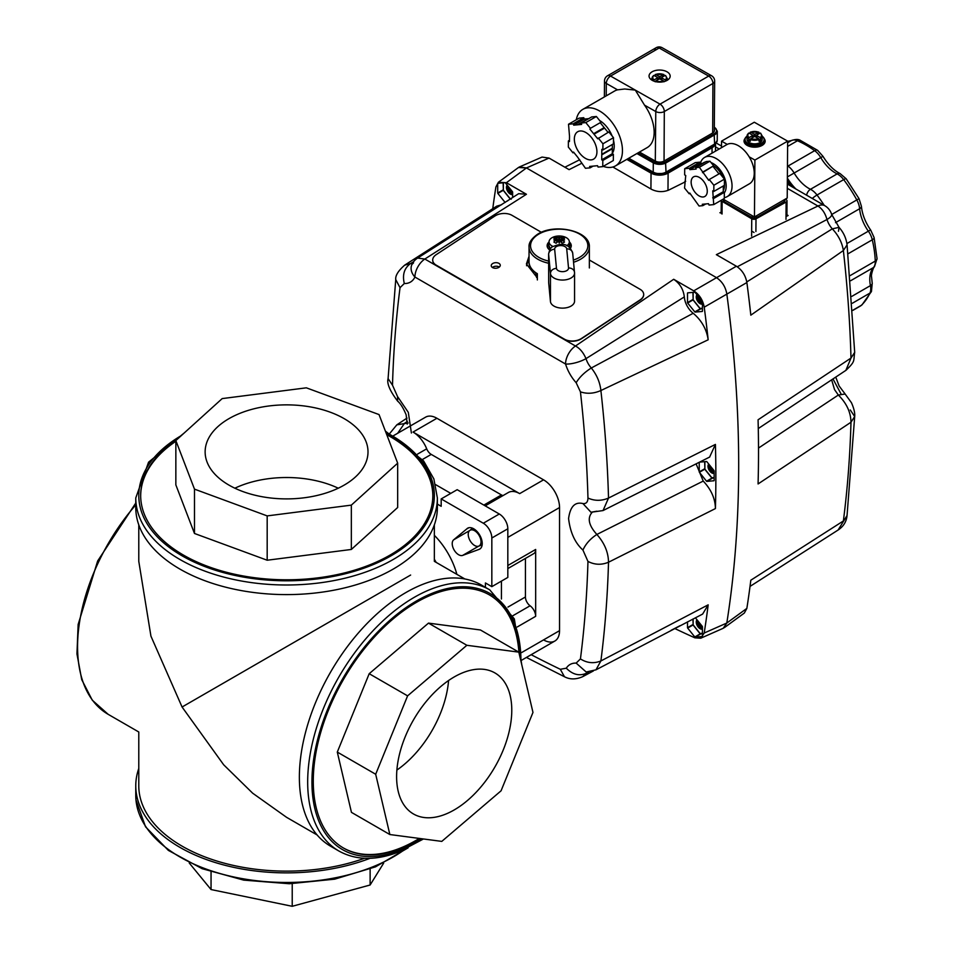 <?xml version="1.0" encoding="UTF-8"?>
<svg xmlns="http://www.w3.org/2000/svg" width="954" height="954" viewBox="0 0 954 954"><rect width="100%" height="100%" fill="white"/><g stroke="black" fill="none" stroke-linecap="round" stroke-linejoin="round"><path stroke-width="1.43" d="M138.783 524.867L138.783 561.346L150.935 636.151L182.071 707.009C125.689 739.553 125.689 739.553 182.071 707.009L410.625 575.047M317.098 834.953L286.57 817.316L252.643 793.179L223.653 764.762L182.071 707.009M135.766 504.904A147.787 85.323 -60 0 0 77.572 646.669A147.787 85.323 -60 0 0 108.172 714.331L138.783 731.992L138.783 785.81A147.787 85.323 0 0 0 182.071 846.138A147.787 85.323 0 0 0 364.559 858.278M456.883 574.356A54.283 31.339 -120 0 0 434.356 535.337M366.765 460.055A81.436 47.02 180 0 1 279.462 498.715A81.436 47.02 180 0 1 205.134 451.886A81.436 47.02 180 0 1 206.374 443.705A81.436 47.02 180 0 1 293.677 405.045A81.436 47.02 180 0 1 368.005 451.886A81.436 47.02 180 0 1 366.765 460.055M234.863 488.209A81.436 47.02 180 0 1 338.265 488.209M437.373 507.54A150.804 87.064 180 0 1 435.072 522.673A150.804 87.064 180 0 1 273.404 594.27A150.804 87.064 180 0 1 135.766 507.54L135.766 497.94A150.804 87.064 180 0 0 260.347 583.669A150.804 87.064 180 0 0 435.072 513.073A150.804 87.064 180 0 0 437.373 497.94L437.373 507.54M432.842 495.818A146.093 84.346 0 0 0 386.752 434.69M175.846 441.297A146.093 84.346 0 0 0 142.897 481.52A146.093 84.346 0 0 0 140.679 495.818M386.394 433.76A146.093 84.346 180 0 1 432.842 495.448A146.093 84.346 180 0 1 430.624 510.116A146.093 84.346 180 0 1 274.013 579.472A146.093 84.346 180 0 1 140.667 495.448A146.093 84.346 180 0 1 142.897 480.78A146.093 84.346 180 0 1 175.858 440.545L175.846 484.882L194.485 533.477L267.18 560.225L351.334 549.456L397.675 507.492L397.675 463.167L379.036 414.573L306.341 387.825L222.187 398.593L175.846 440.557L194.485 489.14L194.485 533.477M138.783 768.483A150.804 87.064 0 0 0 135.766 785.81A150.804 87.064 0 0 0 294.047 872.767A150.804 87.064 0 0 0 370.069 858.302M448.583 680.512A81.436 47.02 -60 0 1 448.141 684.781A81.436 47.02 -60 0 1 396.888 770.069M511.058 721.093A81.436 47.02 -60 0 1 471.956 796.447A81.436 47.02 -60 0 1 413.476 813.977A81.436 47.02 -60 0 1 397.329 765.8A81.436 47.02 -60 0 1 436.431 690.457A81.436 47.02 -60 0 1 494.911 672.928A81.436 47.02 -60 0 1 511.058 721.093M338.908 851.028L330.597 846.222A150.804 87.064 -60 0 1 300.701 757.023A150.804 87.064 -60 0 1 373.097 617.488A150.804 87.064 -60 0 1 481.4 585.029L489.712 589.834A150.804 87.064 -60 0 0 431.113 589.143A150.804 87.064 -60 0 0 309.013 761.817A150.804 87.064 -60 0 0 338.908 851.028C355.997 860.484 376.007 860.77 398.951 851.898L423.469 838.971M518.952 652.727A146.093 84.346 120 0 0 489.307 594.843M420.356 838.566A146.093 84.346 -60 0 1 343.535 848.058A146.093 84.346 -60 0 1 314.57 761.65A146.093 84.346 -60 0 1 384.712 626.48A146.093 84.346 -60 0 1 489.629 595.022A146.093 84.346 -60 0 1 519.763 656.173M428.489 623.117L369.198 673.703L337.299 752.086L351.454 812.367L389.852 834.535L441.785 841.392L501.065 790.806L532.976 712.423L518.809 652.142L480.422 629.974L428.489 623.117L466.876 645.286L407.596 695.86L369.198 673.703M407.596 695.86L375.685 774.254L337.299 752.086M375.685 774.254L389.852 834.535M518.809 652.142L466.876 645.286M343.213 847.867A146.093 84.346 120 0 0 419.343 838.423M383.675 863.096L370.128 885.002L370.128 869.022M370.128 885.002L292.222 906.3L292.222 883.69M292.222 906.3L211.049 889.557L211.049 871.944M211.049 889.557L189.25 863M194.485 489.14L267.18 515.899L267.18 560.225M267.18 515.899L351.334 505.131L351.334 549.456M351.334 505.131L397.675 463.167M472.516 528.194L469.666 530.567A9.051 5.223 -120 0 0 470.095 540.715A9.051 5.223 -120 0 0 478.669 546.165L482.152 544.889M462.678 555.395A9.051 5.223 60 0 1 454.092 549.945A9.051 5.223 60 0 1 453.675 539.797L466.685 528.981A12.068 6.964 60 0 1 467.675 528.182A12.068 6.964 60 0 1 479.731 535.146A12.068 6.964 60 0 1 479.731 549.075A12.068 6.964 60 0 1 479.099 549.373L462.678 555.395L478.669 546.165M468.867 527.729L466.685 528.981M437.373 504.106L441.189 506.312L441.189 498.918L483.308 523.233A12.068 6.964 60 0 1 491.835 538.008L491.835 586.65L485.431 582.954L485.431 587.366M450.777 493.385L435.668 484.656M491.835 586.65L507.826 577.42L507.826 528.778A12.068 6.964 -120 0 0 499.3 514.003L457.181 489.688L441.189 498.918M501.434 599.017L501.434 581.105M573.199 123.805L573.724 125.177L584.289 119.071L583.765 117.7L579.09 118.153L568.512 124.247L573.199 123.805L583.765 117.7M588.737 118.654L577.897 124.771L581.654 124.414L581.129 123.042L591.695 116.937L596.381 116.495L585.804 122.589L590.443 128.325L601.008 122.219L596.381 116.495M581.129 123.042L585.804 122.589M590.443 128.325L601.008 122.219M608.068 132.403L604.586 128.098L594.02 134.192L597.753 138.807L608.867 131.938L613.494 137.674L602.928 143.78L602.88 149.957L613.446 143.863L613.494 137.674M598.289 138.044L602.928 143.78M602.88 149.957L601.807 149.349L601.771 154.321L612.337 148.228L612.361 144.483M612.337 148.752L601.759 154.858L601.724 159.831L602.809 160.439L613.374 154.333L612.301 153.725L612.337 148.752A22.622 13.284 -120 0 0 612.337 148.228M601.724 159.831L612.301 153.725M602.809 160.439L602.761 166.628L613.327 160.522L613.374 154.333M602.761 166.628L598.075 167.069L597.55 165.698L593.782 166.056A22.622 13.284 -120 0 1 593.376 166.091L589.62 166.461L590.144 167.832L593.102 166.115M590.144 167.832L585.458 168.286L577.647 157.172A22.622 13.284 -120 0 1 577.253 156.671L573.521 152.068L572.972 152.831L573.771 152.366M572.972 152.831L568.346 147.095L568.393 140.906L569.478 140.286M568.393 140.906L569.466 141.526L569.502 136.553A22.622 13.284 -120 0 1 569.502 136.017L568.512 124.247M588.463 118.678A22.622 13.284 -120 0 0 588.058 118.713L584.289 119.071M604.586 128.098A22.622 13.284 -120 0 0 604.192 127.597L600.46 122.994M585.732 132.451A15.836 9.301 60 0 1 596.107 146.391A15.836 9.301 60 0 1 593.555 159.151A15.836 9.301 60 0 1 585.541 158.424A15.836 9.301 60 0 1 575.167 144.483A15.836 9.301 60 0 1 577.719 131.724A15.836 9.301 60 0 1 585.732 132.451M594.02 134.192A22.622 13.284 -120 0 0 593.626 133.703L604.192 127.597M589.894 129.088L593.626 133.703M577.897 124.771A22.622 13.284 -120 0 0 577.492 124.819L588.058 118.713M573.724 125.177L577.492 124.819M717.229 140.381A9.051 5.175 -179.6 0 1 717.229 140.453A9.051 5.175 -179.6 0 1 714.629 144.042L666.011 172.114A3.017 1.777 60 0 1 665.367 173.497L713.986 145.437A3.017 1.777 60 0 0 714.629 144.042L714.164 133.846L665.546 161.918A8.3 4.746 -179.6 0 1 653.812 161.906L637.976 152.914M661.826 79.909L661.837 77.369L665.141 75.461A6.785 3.888 -179.6 0 1 665.212 79.897L665.749 81.018M660.037 78.908L660.12 76.403L659.047 76.403L659.154 78.932M655.78 80.875L659.619 78.836L663.519 80.875A6.785 3.888 -179.6 0 1 655.78 80.875L655.243 81.794M653.514 80.971L654.062 79.897A6.785 3.888 -179.6 0 1 653.991 75.461L657.354 77.369L657.354 79.969M654.062 79.897L657.366 77.99M661.849 77.99L665.212 79.897M660.096 78.872L661.623 77.99M657.58 78.049L659.035 78.872M655.124 76.105L655.684 74.484L659.047 76.403M655.136 74.794L655.684 74.484A6.785 3.888 -179.6 0 1 663.424 74.484L663.948 76.153M660.12 76.403L663.948 74.794M653.442 75.771L653.991 75.461L653.442 75.771A7.537 4.317 0.4 0 0 652.059 78.24A7.537 4.317 0.4 0 0 653.514 80.816M664.056 81.794L663.519 80.875M667.132 78.633A9.504 5.438 -179.6 0 1 668.182 79.635M650.986 79.516A9.504 5.438 -179.6 0 1 652.059 78.514M652.059 78.49A9.802 5.605 0.4 0 0 650.914 79.456M668.253 79.587A9.802 5.605 0.4 0 0 667.132 78.61M576.311 119.751A32.651 19.175 60 0 1 582.846 109.352L614.555 91.047A32.651 19.175 60 0 1 617.548 89.843L624.751 88.996L635.304 90.105L644.522 105.143A32.651 19.175 60 0 1 647.194 147.596L615.485 165.901A32.651 19.175 60 0 1 603.214 166.354M655.315 173.366A6.034 3.446 0.4 0 0 659.596 174.379A6.034 3.446 0.4 0 0 663.841 173.366M604.371 96.914L604.502 80.971A6.034 3.446 0.4 0 0 604.502 81.018A6.034 3.446 0.4 0 0 606.303 83.451A6.034 3.446 -60.4 0 1 607.567 79.242A6.034 3.446 -60.4 0 1 610.56 76.07A6.034 3.542 60 0 0 607.507 75.795L656.137 47.724A6.034 3.542 60 0 1 659.19 47.998L708.667 76.081L660.037 104.141L610.56 76.07L659.19 47.998A6.034 3.446 -60.4 0 1 662.124 47.7A6.034 3.446 -60.4 0 1 662.159 47.724A6.034 6.034 0 0 0 656.137 47.724A6.034 3.542 60 0 0 654.849 50.502M652.214 80.339A10.554 6.046 -179.6 0 1 649.054 75.998A10.554 6.046 -179.6 0 1 655.553 70.477A10.554 6.046 -179.6 0 1 667.013 71.8A10.554 6.046 -179.6 0 1 670.173 76.153A10.554 6.046 -179.6 0 1 663.674 81.674A10.554 6.046 -179.6 0 1 652.214 80.339M599.613 120.502A21.107 12.402 60 0 1 612.11 135.957M613.482 140.214A21.107 12.402 60 0 1 612.301 153.451M582.846 109.352A32.651 19.175 60 0 1 599.362 110.855A32.651 19.175 60 0 1 620.756 139.594A32.651 19.175 60 0 1 615.485 165.901M699.282 177.384A11.305 6.642 60 0 1 706.687 187.342A11.305 6.642 60 0 1 704.863 196.452A11.305 6.642 60 0 1 699.139 195.94A11.305 6.642 60 0 1 691.733 185.982A11.305 6.642 60 0 1 693.558 176.86A11.305 6.642 60 0 1 699.282 177.384M685.735 175.5L684.662 174.892L684.71 168.703L689.384 168.262L689.909 169.633L696.146 169.037L695.609 167.665L699.354 167.296L708.691 180.282L709.239 179.519L713.866 185.255L713.819 191.444L712.745 190.824L713.723 204.609L709.037 205.062L708.512 203.691L702.287 204.287L702.812 205.659L699.067 206.016L689.742 193.03L689.193 193.793L684.555 188.069L685.735 175.5M684.71 168.703L695.275 162.609L699.95 162.156L689.384 168.262M689.909 169.633L700.486 163.528L699.95 162.156M703.217 163.265L700.486 163.528M695.609 167.665L706.187 161.56L709.931 161.202L699.354 167.296M703.062 171.887L713.64 165.781L709.931 161.202M702.526 172.65L713.64 165.781A16.206 9.516 -120 0 1 722.727 177.027M719.006 173.878L713.091 166.556M709.239 179.519L719.805 173.413L724.432 179.149L713.866 185.255M713.819 191.444L724.396 185.338L724.432 179.149M712.698 197.824L723.263 191.718L723.311 185.958M713.771 198.432L724.336 192.326L723.263 191.718M713.723 204.609L724.289 198.515L724.336 192.326M702.812 205.659L705.781 203.953M689.193 193.793L689.992 193.34M684.602 181.88L685.687 181.26M711.004 162.538A18.543 10.899 60 0 1 713.067 163.516A18.543 10.899 60 0 1 724.48 177.647A18.543 10.899 60 0 1 724.336 192.863M723.275 190.502A16.206 9.516 -120 0 0 724.408 183.275M702.752 163.313A18.543 10.899 60 0 1 703.682 162.669A18.543 10.899 60 0 1 705.507 161.953M723.418 199.338L723.406 200.471A3.017 1.729 0.4 0 0 723.406 200.471A3.017 1.729 0.4 0 0 723.406 200.495A3.017 1.729 0.4 0 0 724.313 201.723L752.277 217.584A3.017 1.729 0.4 0 0 754.411 218.096A3.017 1.729 0.4 0 0 756.546 217.584L784.021 201.723A3.017 1.729 0.4 0 0 784.892 200.531A3.017 1.729 0.4 0 0 784.892 200.507L784.892 199.374M756.868 137.567L756.868 135.027L760.183 133.119A6.785 3.888 -179.6 0 1 760.243 137.543L760.779 140.333A7.537 4.317 -179.6 0 1 759.086 141.311L758.561 138.521L754.662 136.482L750.822 138.521L750.261 141.299A7.537 4.317 -179.6 0 1 749.331 140.858A7.537 4.317 -179.6 0 1 748.544 140.333L750.285 139.32M755.067 136.553L755.151 134.049L754.089 134.049L754.185 136.577M748.544 140.333L749.093 137.543A6.785 3.888 -179.6 0 1 749.033 133.119L752.396 135.027L752.384 137.614M764.381 143.458L764.392 141.216A9.802 5.605 -179.6 0 1 758.37 146.344A9.802 5.605 -179.6 0 1 747.721 145.115A9.802 5.605 -179.6 0 1 744.788 141.073A9.802 5.605 0.4 0 0 747.721 145.115A9.802 5.605 0.4 0 0 758.37 146.344A9.802 5.605 0.4 0 0 764.392 141.216L764.404 139.856A9.802 5.605 0.4 0 0 762.174 136.255M749.093 137.543L752.408 135.635M756.88 135.635L760.243 137.543M759.098 139.379L760.779 140.333M755.139 136.529L756.653 135.647M752.623 135.706L754.065 136.529M750.166 133.763L750.726 132.141L754.089 134.049M750.166 132.451L750.726 132.141A6.785 3.888 -179.6 0 1 758.454 132.141L758.979 133.81M755.151 134.049L758.99 132.451M748.485 133.429L749.033 133.119L748.485 133.429A7.537 4.317 0.4 0 0 747.089 135.897A7.537 4.317 0.4 0 0 748.556 138.473M760.791 138.473A7.537 4.317 0.4 0 0 762.174 136.005L762.151 139.594A7.537 4.317 -179.6 0 1 757.512 143.529A7.537 4.317 -179.6 0 1 749.319 142.587A7.537 4.317 -179.6 0 1 747.065 139.475L747.089 135.897L748.604 133.107M762.174 136.291A9.504 5.438 -179.6 0 1 760.887 143.649A9.504 5.438 -179.6 0 1 747.948 143.386A9.504 5.438 -179.6 0 1 747.089 136.172M747.089 136.148A9.802 5.605 0.4 0 0 744.8 139.713A9.802 5.605 0.4 0 0 747.733 143.744A9.802 5.605 0.4 0 0 758.382 144.984A9.802 5.605 0.4 0 0 764.404 139.856M787.646 141.144L754.304 122.231L721.546 141.144L727.246 144.376A22.622 13.284 60 0 1 738.253 145.652A22.622 13.284 60 0 1 749.176 156.826L754.888 160.057L787.646 141.144L787.217 198.027L754.459 216.952L754.888 160.057M721.486 147.679L721.546 141.144M764.202 138.688A10.554 6.046 -179.6 0 1 765.156 141.228A10.554 6.046 -179.6 0 1 758.657 146.737A10.554 6.046 -179.6 0 1 747.197 145.413A10.554 6.046 -179.6 0 1 744.037 141.061A10.554 6.046 -179.6 0 1 745.026 138.545M754.459 216.952L723.144 199.171M764.917 142.456A10.554 6.046 0.4 0 0 764.392 141.454M744.788 141.299A10.554 6.046 0.4 0 0 744.251 142.301M749.176 156.826A22.622 13.284 60 0 1 749.415 183.8L727.222 196.607A22.622 13.284 -120 0 0 730.871 178.374A22.622 13.284 -120 0 0 716.049 158.471A22.622 13.284 -120 0 0 704.601 157.434A22.622 13.284 -120 0 0 700.391 163.289M704.601 157.434L726.805 144.614A22.622 13.284 60 0 1 727.246 144.376M724.301 197.609A22.622 13.284 -120 0 0 727.222 196.607M692.938 292.389L693.153 299.723A11.257 6.499 -120 0 0 693.236 299.914L700.009 308.345A11.257 6.499 -120 0 0 700.081 308.392A11.257 6.499 -120 0 0 700.164 308.44L702.43 308.679M702.43 303.694A5.128 2.957 60 0 1 700.296 303.265L700.296 303.265A5.128 2.957 60 0 1 696.67 296.98A5.128 2.957 60 0 1 697.255 295.048M697.791 295.716A5.128 2.957 -120 0 0 697.744 296.372A5.128 2.957 -120 0 0 701.369 302.645L701.369 302.645A5.128 2.957 -120 0 0 702.43 303.074M696.682 296.694A5.879 3.399 -120 0 0 700.558 303.408M702.43 302.036L702.43 302.036A5.128 2.957 60 0 1 699.008 297.219A5.128 2.957 60 0 0 702.43 302.036L702.43 302.036M697.744 296.074A5.879 3.399 -120 0 0 701.619 302.788M702.43 304.064A5.426 3.136 60 0 1 700.081 303.634A5.426 3.136 60 0 1 696.647 299.198A5.426 3.136 60 0 1 697.028 294.762M693.236 299.914L693.725 300.748L693.236 299.914M704.66 461.688L704.887 469.022A11.257 6.499 -120 0 0 704.958 469.213L711.744 477.644A11.257 6.499 -120 0 0 711.815 477.692A11.257 6.499 -120 0 0 711.887 477.739L713.103 478.121M714.164 472.993A5.128 2.957 60 0 1 712.03 472.564L712.03 472.564A5.128 2.957 60 0 1 708.405 466.291A5.128 2.957 60 0 1 708.989 464.348M709.514 465.015A5.128 2.957 -120 0 0 709.466 465.671A5.128 2.957 -120 0 0 713.091 471.956L713.091 471.956A5.128 2.957 -120 0 0 714.164 472.385M708.417 465.993A5.879 3.399 -120 0 0 712.28 472.707M714.164 471.336L714.164 471.336A5.128 2.957 60 0 1 710.73 466.518A5.128 2.957 60 0 0 714.164 471.336L714.164 471.336M709.478 465.373A5.879 3.399 -120 0 0 713.353 472.087M714.164 473.363A5.426 3.136 60 0 1 711.815 472.934A5.426 3.136 60 0 1 708.381 468.497A5.426 3.136 60 0 1 708.75 464.061M704.958 469.213L705.447 470.048L704.958 469.213M692.938 619.051L693.153 624.775A11.257 6.499 -120 0 0 693.236 624.977L700.009 633.408A11.257 6.499 -120 0 0 700.081 633.456A11.257 6.499 -120 0 0 700.164 633.492L702.43 633.742M702.43 628.758A5.128 2.957 60 0 1 700.296 628.328L700.296 628.328A5.128 2.957 60 0 1 696.67 622.044A5.128 2.957 60 0 1 697.255 620.112M697.791 620.768A5.128 2.957 -120 0 0 697.744 621.424A5.128 2.957 -120 0 0 701.369 627.708L701.369 627.708A5.128 2.957 -120 0 0 702.43 628.137M696.682 621.746A5.879 3.399 -120 0 0 700.558 628.459M702.43 627.088L702.43 627.088A5.128 2.957 60 0 1 699.008 622.282A5.128 2.957 60 0 0 702.43 627.088L702.43 627.088M697.744 621.137A5.879 3.399 -120 0 0 701.619 627.851M702.43 629.127A5.426 3.136 60 0 1 700.081 628.698A5.426 3.136 60 0 1 696.647 624.25A5.426 3.136 60 0 1 697.028 619.814M693.236 624.977L693.725 625.8L693.236 624.977M503.128 182.798L503.354 190.132A11.257 6.499 -120 0 0 503.426 190.335L510.211 198.766A11.257 6.499 -120 0 0 510.283 198.814A11.257 6.499 -120 0 0 510.354 198.849L511.225 199.207M512.632 194.115A5.128 2.957 60 0 1 510.497 193.686L510.497 193.686A5.128 2.957 60 0 1 506.872 187.401A5.128 2.957 60 0 1 507.445 185.47M507.981 186.125A5.128 2.957 -120 0 0 507.933 186.781A5.128 2.957 -120 0 0 511.559 193.066L511.559 193.066A5.128 2.957 -120 0 0 512.632 193.495M506.884 187.115A5.879 3.399 -120 0 0 510.748 193.817M512.632 192.446L512.632 192.446A5.128 2.957 60 0 1 509.197 187.64A5.128 2.957 60 0 0 512.632 192.446L512.632 192.446M507.945 186.495A5.879 3.399 -120 0 0 511.821 193.209M512.632 194.485A5.426 3.136 60 0 1 510.283 194.056A5.426 3.136 60 0 1 506.848 189.607A5.426 3.136 60 0 1 507.218 185.183M503.426 190.335L503.915 191.158L503.426 190.335M571.482 305.817A12.068 6.964 -0 0 0 574.558 301.166L574.558 273.094A12.068 6.964 -0 0 0 574.546 272.713A6.034 4.913 174.6 0 0 574.523 272.331A6.034 4.913 174.6 0 0 572.782 269.29A6.034 4.913 174.6 0 0 568.524 267.979A6.034 3.482 180 0 1 562.824 271.651A6.034 3.482 180 0 1 556.48 268.36A6.034 4.913 174.6 0 0 552.223 269.934A6.034 4.913 174.6 0 0 550.458 273.476L550.458 301.547A12.068 6.964 -0 0 0 558.495 307.737A12.068 6.964 -0 0 0 571.482 305.817M550.458 301.547L548.669 282.706L548.633 262.088L548.633 254.348L550.458 273.476A12.068 6.964 -0 0 0 558.495 279.665A12.068 6.964 -0 0 0 571.482 277.745A12.068 6.964 -0 0 0 574.558 273.094L572.71 253.204A6.034 4.913 174.6 0 0 570.969 250.163A6.034 4.913 174.6 0 0 566.712 248.851L568.524 267.979M569.371 241.97A12.068 6.964 180 0 1 571.267 245.715A12.068 6.964 180 0 1 570.432 248.243M569.55 243.604A12.068 6.964 180 0 1 571.196 246.454M547.202 246.454A12.068 6.964 180 0 1 548.848 243.604M537.042 273.44L537.352 273.726A30.158 17.41 180 0 1 529.041 261.718C528.564 265.617 531.306 269.767 537.269 274.168M537.352 279.951L537.352 273.726M536.601 277.507L535.707 273.094M549.671 249.984A12.068 6.964 180 0 1 547.131 245.715A12.068 6.964 180 0 1 549.027 241.97M553.046 246.502A10.136 5.855 180 0 1 552.032 245.989A10.136 5.855 180 0 1 549.075 241.481A10.136 5.855 180 0 1 552.032 237.701A10.136 5.855 180 0 1 566.366 237.701A10.136 5.855 180 0 1 569.323 241.481A10.136 5.855 180 0 1 566.831 245.703M563.468 242.614L562.323 243.27A18.031 10.411 -120 0 0 559.783 241.1A18.031 1.216 103.1 0 0 559.199 243.091A18.031 1.216 -103.1 0 0 558.615 241.1A18.031 10.411 120 0 0 556.063 243.27L553.869 242.006A18.031 10.411 -60 0 1 556.42 239.824A18.031 12.807 -164.7 0 0 553.809 239.979A18.031 15.824 -22.7 0 1 556.42 239.156A18.031 10.411 -120 0 0 553.869 238.393A16.504 13.475 -117.7 0 1 554.93 237.689A16.504 13.475 -117.7 0 1 556.063 237.117A18.031 10.411 60 0 1 558.615 237.88A18.031 4.233 -90.7 0 1 559.199 236.866A18.031 4.233 90.7 0 1 559.783 237.88A18.031 10.411 -60 0 1 562.323 237.117A16.504 13.475 117.7 0 1 564.529 238.393A18.031 10.411 120 0 0 561.978 239.156A18.031 15.824 22.7 0 1 564.589 239.979A18.031 12.807 164.7 0 0 561.978 239.824A18.031 10.411 60 0 1 564.529 242.006L563.468 242.614M561.524 242.519L561.978 239.824M561.978 239.156L561.512 242.495M556.886 242.495L556.42 239.156M556.42 239.824L556.862 242.519M558.615 237.88L559.199 242.042L559.199 236.866M559.104 242.769L559.783 237.88M560.01 241.267L562.323 237.117M556.063 237.117L558.388 241.267M786.919 214.817L788.123 215.521L786.013 216.57M754.006 232.466L751.645 231.095M719.888 212.766L721.188 212.122M684.602 182.19L668.706 190.084C663.018 192.326 657.33 192.1 651.642 189.393L612.862 167.01M518.439 167.522L519.453 166.938L526.465 167.94L716.311 277.542C721.987 281.263 725.481 286.701 726.805 293.844C725.481 286.713 721.987 281.275 716.311 277.542L526.465 167.94L549.051 158.078L569.097 169.645L581.511 163.384M787.288 188.32L817.948 206.016L716.347 254.658L736.381 266.226L693.725 290.851C699.401 294.571 702.895 300.009 704.219 307.176L746.875 282.551C745.563 275.396 742.057 269.958 736.381 266.226M549.051 158.078L542.039 157.076L519.453 166.938M724.289 627.684L744.335 613.052L746.851 608.402L726.805 623.034L723.251 628.257M700.749 638.214L723.359 628.221L726.805 623.034A1217.709 703.05 -120 0 0 726.805 293.844A1217.709 703.05 60 0 1 726.805 623.034L704.195 633.027L700.749 638.214L694.882 637.832A1215.599 701.834 -120 0 1 674.693 628.483M831.638 379.823L834.535 389.602L838.327 395.039C846.568 403.196 850.789 412.259 850.992 422.228A1205.725 696.122 60 0 1 843.372 520.967L750.822 580.211A1215.599 701.834 60 0 1 746.851 608.402M746.875 282.551A1215.599 701.834 60 0 1 750.822 315.166L843.372 250.52A1205.725 696.122 60 0 1 850.992 358.06L845.876 370.367M737.263 266.774L826.999 219.503A15.085 8.705 -120 0 0 829.253 224.631A15.085 8.705 -120 0 0 832.305 228.853L746.779 281.919M758.287 428.549L845.971 370.307C855.595 361.041 853.305 361.59 854.689 352.336L850.992 358.06L758.072 419.784A1215.599 701.834 60 0 1 758.072 483.952L850.992 422.228L854.689 416.552L850.276 409.97M787.324 184.062L824.745 205.67A15.085 8.705 -60 0 0 817.948 206.016C822.241 208.783 825.246 213.279 826.999 219.503A15.085 4.543 162.9 0 0 831.626 214.304A15.085 15.085 0 0 0 824.745 205.67A15.085 8.705 -60 0 1 825.007 205.837M832.305 228.853C838.423 235.364 842.108 242.578 843.372 250.52L847.069 244.88C846.222 238.25 843.551 232.406 839.031 227.35L832.305 228.853M838.089 530.03C843.479 526.501 846.46 521.671 847.045 515.554L838.089 530.03L750.023 586.412M758.513 448.058L838.327 395.039L845.137 394.014L851.433 402.695C853.961 408.395 855.046 413.022 854.689 416.564L847.045 515.554M838.471 231.273L839.031 227.35L831.626 214.304M715.154 144.614A12.068 6.905 -179.6 0 1 712.078 147.739L668.11 173.115A12.068 6.905 -179.6 0 1 659.608 175.142A12.068 6.905 -179.6 0 1 651.045 173.115L626.802 159.366M785.333 199.124L786.156 199.601A3.017 1.729 -179.6 0 1 787.014 200.829L787.014 200.829A3.017 1.729 -179.6 0 1 786.12 202.045L785.989 219.36M722.047 214.018L722.142 201.401A3.017 1.729 -179.6 0 1 721.284 200.257L721.176 213.505M755.902 231.524L755.997 218.824A3.017 1.729 -179.6 0 1 753.863 219.313A3.017 1.729 -179.6 0 1 751.74 218.788L751.609 236.103M781.91 202.94A6.404 3.673 -179.6 0 1 780.682 203.655M722.142 201.401L751.74 218.788M755.997 218.824L786.12 202.045M537.352 277.876L526.417 263.96L529.041 256.268M526.56 265.749A30.158 17.41 180 0 1 529.041 260.335M693.725 290.851L673.691 279.283C679.82 283.433 683.374 289.312 684.328 296.897A15.085 8.705 -120 0 0 687.429 306.508A15.085 8.705 -120 0 0 693.188 313.27L591.313 367.994C584.575 372.239 579.519 377.152 576.156 382.721L580.437 391.844A1190.675 687.44 60 0 1 587.962 498.048C587.879 502.066 586.209 503.915 582.942 503.569C574.976 501.601 570.194 506.586 568.584 518.535C570.194 532.344 574.976 542.862 582.942 550.088C585.625 544.007 590.264 538.795 596.858 534.455C588.499 525.177 587.056 517.664 592.506 511.94M588.69 671.962L586.388 673.25A15.085 8.705 60 0 1 587.414 672.021M696.11 463.859L703.217 481.078L596.858 534.455C604.442 542.981 608.33 552.247 608.521 562.228L715.417 508.577C715.261 498.692 711.195 489.521 703.217 481.078M505.191 202.439A12.068 6.964 60 0 1 505.167 202.427A12.068 6.964 60 0 1 505.012 202.331L508.1 200.543M695.394 617.787L702.275 626.349A12.068 6.964 60 0 1 702.43 626.754L702.43 636.294A12.068 6.964 60 0 1 702.275 636.509L695.12 637.153A12.068 6.964 60 0 1 694.965 637.069A12.068 6.964 60 0 1 694.81 636.974L700.522 633.671M699.532 462.141L706.544 461.521A12.068 6.964 60 0 1 706.854 461.7L714.009 470.596A12.068 6.964 60 0 1 714.164 471.002L714.164 480.53A12.068 6.964 60 0 1 714.009 480.756L706.854 481.4A12.068 6.964 60 0 1 706.699 481.305A12.068 6.964 60 0 1 706.544 481.221L712.256 477.918M694.81 311.91L687.655 303.014A12.068 6.964 60 0 1 687.5 302.621L687.5 293.081A12.068 6.964 60 0 1 687.655 292.854L694.81 292.222A12.068 6.964 60 0 1 695.12 292.401L702.275 301.297A12.068 6.964 60 0 1 702.43 301.702L702.43 311.231A12.068 6.964 60 0 1 702.275 311.457L695.12 312.089A12.068 6.964 60 0 1 694.965 312.006A12.068 6.964 60 0 1 694.81 311.91L700.522 308.619M706.544 481.221L699.389 472.313A12.068 6.964 60 0 1 699.234 471.92L699.234 462.38A12.068 6.964 60 0 1 699.318 462.249M715.417 508.577A1215.599 701.834 -120 0 0 715.417 444.409L709.609 457.085M694.81 636.974L687.655 628.078A12.068 6.964 60 0 1 687.5 627.672L687.5 621.853M671.056 630.344L679.963 625.741M704.195 633.027A1215.599 701.834 -120 0 0 708.178 604.836L702.645 614.066L595.976 669.815L600.889 660.955A1205.725 696.122 -120 0 0 608.521 562.228C601.485 565.15 594.628 564.875 587.962 561.417A1190.675 687.44 60 0 1 580.437 658.916C587.044 663.09 593.865 663.769 600.889 660.955L708.178 604.836M582.942 503.569L590.979 512.262L603.035 510.569L608.521 498.06A1205.725 696.122 -120 0 0 600.889 390.52L708.178 339.791C706.604 329.237 701.607 320.389 693.188 313.27M708.178 339.791A1215.599 701.834 -120 0 0 704.219 307.176M526.465 167.94L518.475 167.499L498.405 182.262L506.407 182.703L526.465 167.94M505.012 202.331L497.857 193.435A12.068 6.964 60 0 1 497.702 193.03L497.702 183.49A12.068 6.964 60 0 1 497.857 183.275L505.012 182.631A12.068 6.964 60 0 1 505.322 182.81L512.477 191.718A12.068 6.964 60 0 1 512.632 192.112L512.632 197.609M580.437 391.844C587.044 394.074 593.865 393.632 600.889 390.52C599.994 382.363 596.799 374.85 591.313 367.994A15.085 8.705 60 0 1 588.26 363.76A15.085 8.705 60 0 1 586.006 358.632C583.383 352.563 579.877 348.353 575.477 346.016L424.828 259.035L526.441 194.27L518.666 193.674L417.613 258.081A15.085 15.085 0 0 0 411.961 264.401L413.535 262.887M526.441 194.27L506.407 182.703M492.753 208.747A1215.599 701.834 -120 0 1 495.913 186.912L498.405 182.262M412.533 263.328A15.085 8.705 60 0 1 410.482 263.59L404.687 265.14L496.712 206.171L501.661 204.716M695.12 312.089L700.916 308.75M687.655 303.014L693.188 299.818M687.5 302.621L693.057 299.413M706.854 481.4L712.638 478.049M699.389 472.313L704.923 469.118M699.234 471.92L704.779 468.712M695.12 637.153L700.916 633.814M687.655 628.078L693.188 624.882M687.5 627.672L693.057 624.476M497.857 193.435L503.39 190.24M497.702 193.03L503.247 189.834M413.595 261.742L410.482 263.59C404.269 268.146 402.218 274.776 404.305 283.505A30.158 17.41 -120 0 0 414.918 277.042L565.555 364.023A15.085 4.543 162.9 0 0 586.006 358.632L684.328 296.897M643.688 294.285A12.068 7.429 176.4 0 1 643.688 294.404A12.068 7.429 176.4 0 1 640.182 300.081L581.463 338.73A12.068 7.429 176.4 0 1 564.422 339.397L436.252 265.403A12.068 7.429 176.4 0 1 432.722 260.561A12.068 7.429 176.4 0 1 432.722 260.442M411.961 264.401A15.085 11.448 -154.5 0 0 414.918 277.042A15.085 8.705 120 0 1 417.78 267.001A15.085 8.705 120 0 1 424.828 259.035L417.613 258.081M404.687 265.14L404.687 265.14C398.247 270.793 395.266 275.611 395.743 279.594L400.036 287.691L404.305 283.505M408.24 422.956L396.816 424.852L407.036 418.067M582.679 676.684L586.388 673.25C579.352 676.326 572.662 674.633 566.306 668.194L560.32 669.291L564.458 676.732C569.896 679.63 575.977 679.606 582.679 676.684L593.412 670.936M407.453 421.394L404.46 423.385L397.651 433.295M392.499 385.189L388.087 378.607C386.68 383.377 389.864 390.89 397.651 401.133L397.52 396.518L392.499 385.189A1190.675 687.44 60 0 1 400.036 287.691M580.437 658.916L576.156 663.102L586.185 672.01L595.976 669.815M590.943 512.25L596.858 511.201M589.357 260.001L640.146 289.324A12.068 7.429 176.4 0 1 643.676 294.166A12.068 7.429 176.4 0 1 640.17 299.842L581.451 338.491A12.068 7.429 176.4 0 1 564.41 339.159L436.24 265.164A12.068 7.429 176.4 0 1 432.711 260.323A12.068 7.429 176.4 0 1 436.216 254.635L494.935 215.998A12.068 7.429 176.4 0 1 511.976 215.318L541.419 232.323M498.942 263.376A4.52 2.79 176.4 0 1 500.266 265.188A4.52 2.79 176.4 0 1 497.559 267.955A4.52 2.79 176.4 0 1 492.562 267.573A4.52 2.79 176.4 0 1 491.238 265.749A4.52 2.79 176.4 0 1 493.945 262.982A4.52 2.79 176.4 0 1 498.942 263.376M492.395 267.466A4.52 2.79 176.4 0 1 499.169 266.929A4.52 2.79 176.4 0 1 499.336 267.037M543.553 639.907A22.622 13.058 -120 0 0 554.858 641.028L521.826 660.096L554.858 641.028A22.622 13.058 -120 0 0 559.545 630.666L559.545 507.54A22.622 13.058 -120 0 0 554.858 491.775A22.622 13.058 -120 0 0 543.553 479.838L436.92 418.269A22.622 13.058 -120 0 0 425.603 417.148L393.632 435.608L425.603 417.148M507.826 568.584L533.787 553.594A9.051 5.223 60 0 0 535.659 549.456L535.659 616.332L517.247 626.969M474.615 545.497A9.051 5.223 60 0 1 468.712 537.519A9.051 5.223 60 0 1 470.095 530.269A9.051 5.223 60 0 1 474.615 530.71A9.051 5.223 60 0 1 480.53 538.688A9.051 5.223 60 0 1 479.146 545.938A9.051 5.223 60 0 1 474.615 545.497M417.602 454.068L426.7 448.821A22.622 13.058 60 0 0 413.034 432.067L519.668 493.623A22.622 13.058 60 0 0 508.351 492.502L485.204 505.87M525.427 558.424L525.427 596.989A7.537 4.353 -120 0 0 530.078 605.778A9.051 5.223 60 0 1 535.659 616.332M426.7 448.821A7.537 4.353 -120 0 0 431.244 454.402L501.446 494.935A7.537 4.353 -120 0 0 503.044 495.567M434.356 559.259A54.283 31.339 60 0 1 436.157 562.395M385.81 432.257A147.787 85.323 180 0 1 419.283 533.012A147.787 85.323 180 0 1 260.871 579.495A147.787 85.323 180 0 1 145.759 521.385A147.787 85.323 180 0 1 181.391 435.537M408.133 847.82L375.518 866.84L334.651 879.171L289.3 883.738L243.711 880.125L202.105 868.677L168.333 850.372L145.521 826.784L135.957 799.905L135.766 795.409A150.804 87.064 0 0 0 135.957 799.738A150.804 87.064 0 0 0 294.047 882.367A150.804 87.064 0 0 0 404.973 849.334M422.217 838.804A147.787 85.323 -60 0 1 399.976 850.324A147.787 85.323 -60 0 1 313.246 762.222A147.787 85.323 -60 0 1 432.913 592.994A147.787 85.323 -60 0 1 520.944 661.229M469.666 530.567L453.675 539.797M480.303 548.681L479.099 549.373M499.3 514.003L483.308 523.233M507.826 528.778L491.835 538.008M644.522 105.143L655.78 111.535L655.303 161.059A6.177 3.542 0.4 0 0 664.044 161.059L712.662 132.988L712.924 83.463A6.034 3.446 0.4 0 0 714.653 81.066A6.034 3.446 0.4 0 0 714.653 81.018M639.454 152.068L655.303 161.059M662.124 47.7L711.601 75.771A6.034 3.446 -60.4 0 1 711.636 75.795A6.034 3.446 -60.4 0 0 708.667 76.081A6.034 3.542 60 0 1 711.696 79.254A6.034 3.542 60 0 1 712.924 83.463L664.306 111.535A6.034 3.446 0.4 0 1 660.061 112.548A6.034 3.446 0.4 0 1 655.78 111.535A6.034 3.446 -60.4 0 1 657.044 107.325A6.034 3.446 -60.4 0 1 660.037 104.141A6.034 3.542 60 0 1 663.066 107.325A6.034 3.542 60 0 1 664.306 111.535L664.044 161.059M636.902 153.534L653.287 162.836L653.216 172.114A9.051 5.175 -179.6 0 0 659.631 173.628A9.051 5.175 -179.6 0 0 666.011 172.114L665.546 161.918M653.812 161.906L653.287 162.836A9.051 5.175 0.4 0 0 659.703 164.35A9.051 5.175 0.4 0 0 666.083 162.836L714.701 134.764A9.051 5.175 0.4 0 0 717.301 131.175A9.051 5.175 0.4 0 0 717.289 131.103M628.769 158.233L653.216 172.114A3.017 1.729 119.6 0 0 653.824 173.497L665.367 173.497L713.986 145.437L717.229 140.453L717.301 131.175L714.307 127.025M653.824 173.497A3.017 1.729 119.6 0 0 653.836 173.509L627.851 158.758M714.307 127.276A8.3 4.746 -179.6 0 1 714.164 133.846M712.662 132.988A6.177 3.542 0.4 0 0 714.284 129.756M665.749 80.828A7.537 4.317 0.4 0 0 667.132 78.359L665.546 75.449M606.207 95.865L606.303 83.451L617.548 89.843M784.021 201.723L784.033 199.875M752.277 217.584L752.289 215.723M724.313 201.723L724.324 199.851M756.546 217.584L756.558 215.735M758.561 138.521A6.785 3.888 -179.6 0 1 750.822 138.521M750.273 139.451A7.537 4.317 0.4 0 0 759.098 139.451M693.153 299.723L693.153 292.365M702.43 308.237L700.164 308.44M704.887 469.022L704.887 461.664M714.164 477.537L711.887 477.739M693.153 624.775L693.153 618.943M702.43 633.289L700.164 633.492M503.354 190.132L503.354 182.786M573.569 262.255A30.158 17.41 -0 0 0 581.654 258.558A30.158 17.41 -0 0 0 589.357 246.943C590.454 230.594 553.737 222.807 537.042 234.636C531.33 238.87 528.659 242.972 529.041 246.943A30.158 17.41 -0 0 0 548.669 263.256M548.622 261.086A28.656 16.54 180 0 1 537.865 234.672A28.656 16.54 180 0 1 578.315 233.384A28.656 16.54 180 0 1 580.533 256.745A28.656 16.54 180 0 1 573.366 260.084M538.414 234.326A30.158 17.41 -0 0 0 536.732 235.316M556.48 268.36L554.656 249.232A6.034 4.913 174.6 0 0 550.398 250.807A6.034 4.913 174.6 0 0 548.633 254.348A12.068 6.964 -0 0 1 548.622 253.967L548.622 261.408M554.656 249.232A6.034 3.482 180 0 1 556.194 246.716A6.034 3.482 180 0 1 562.681 245.762A6.034 3.482 180 0 1 566.712 248.851M572.734 253.585A6.034 4.913 174.6 0 0 572.71 253.204C568.226 240.957 559.127 244.236 552.926 246.573C550.971 247.181 549.54 249.65 548.622 253.967M550.434 248.815A10.53 6.082 180 0 1 548.693 245.071L549.075 241.481M569.705 245.071A10.53 6.082 180 0 1 569.288 247.181L569.323 241.481M840.987 393.823L832.985 378.929M715.5 146.868L719.197 149.003M712.03 153.141L712.078 147.739M650.926 188.987L651.045 173.115M667.979 190.418L668.11 173.115M851.85 296.348L870.43 285.616A6.034 2.528 169.1 0 0 872.218 283.278L871.551 276.779C870.752 275.062 874.043 265.45 874.436 266.75A6.034 4.842 -138.4 0 1 873.459 267.549A30.158 17.41 -120 0 0 869.786 279.236A30.158 17.41 -120 0 0 870.43 285.616A15.085 8.705 60 0 1 870.728 289.73A15.085 8.705 60 0 1 869.917 293.105A98.023 56.596 60 0 1 861.319 305.34A15.085 8.705 60 0 1 860.353 306.055L852.804 310.42M852.339 303.253L869.917 293.105A6.034 4.567 -155.2 0 0 871.455 291.459L862.07 304.779A6.034 4.877 -133.5 0 1 861.319 305.34L852.793 310.253M787.646 141.788A30.158 17.41 -120 0 0 791.355 140.608A15.085 8.705 60 0 1 794.169 139.964A15.085 8.705 60 0 1 797.461 140.751A98.023 56.596 60 0 1 814.656 150.672A15.085 8.705 60 0 1 817.936 153.689A15.085 8.705 60 0 1 820.75 157.577A30.158 17.41 -120 0 0 837.123 173.902A15.085 8.705 60 0 1 840.534 176.228A15.085 8.705 60 0 1 843.682 179.626A98.023 56.596 60 0 1 856.847 199.994A15.085 8.705 60 0 1 858.743 204.383A15.085 8.705 60 0 1 859.637 208.723A30.158 17.41 -120 0 0 868.355 231.178A15.085 8.705 60 0 1 870.775 235.376A15.085 8.705 60 0 1 872.29 239.8A98.023 56.596 60 0 1 875.283 261.074A15.085 8.705 60 0 1 874.901 264.795A15.085 8.705 60 0 1 873.459 267.549L850.622 280.738M787.61 146.427L797.461 140.751A6.034 3.888 113.4 0 1 800.382 140.405L817.65 150.362A6.034 3.029 125.8 0 0 814.656 150.672L787.992 166.068A98.023 56.596 -120 0 0 787.467 165.686M817.65 150.362L822.98 156.337C828.048 164.601 833.748 170.361 840.104 173.592A6.034 3.721 116.3 0 0 837.123 173.902L810.471 189.297A30.158 17.41 60 0 1 794.098 172.96A15.085 8.705 -120 0 0 791.283 169.073A15.085 8.705 -120 0 0 787.992 166.068A6.034 3.029 -54.2 0 0 787.455 166.413M824.244 205.384A98.023 56.596 -120 0 0 817.018 195.021A15.085 8.705 -120 0 0 813.881 191.623A15.085 8.705 -120 0 0 810.471 189.297A6.034 3.721 -63.7 0 0 806.619 195.2M812.271 198.468A6.034 1.037 -37.1 0 1 817.018 195.021L843.682 179.626A6.034 1.037 142.9 0 1 846.174 178.792L859.017 198.635L831.685 214.519M848.046 253.8L872.29 239.8A6.034 2.302 167 0 0 874.091 237.534L877.048 258.606A6.034 3.303 177.6 0 1 875.283 261.074L850.169 275.575M859.017 198.635L861.414 206.267C862.189 214.292 865.314 222.282 870.775 230.236A6.034 0.775 144.7 0 0 868.355 231.178L846.89 243.568M835.501 222.664L859.637 208.723A6.034 3.112 175.1 0 0 861.414 206.267M787.384 176.931L822.98 156.337M800.382 140.405C798.438 139.105 795.469 139.153 791.45 140.548A6.034 4.925 -118.5 0 0 791.355 140.608L787.634 142.754M787.372 178.1A36.192 20.893 -120 0 0 795.922 189.023M792.512 187.067A37.242 21.501 60 0 1 787.36 180.02M576.156 382.721A30.158 17.41 -120 0 1 565.555 364.023A15.085 8.705 -60 0 1 568.417 353.97A15.085 8.705 -60 0 1 575.477 346.016L673.691 279.283M715.417 444.409L608.521 498.06C601.485 501.053 594.628 501.041 587.962 498.048M411.401 433.009L408.312 412.366L397.52 396.518M560.32 669.291A1190.675 687.44 60 0 1 531.175 654.694M576.156 663.102A30.158 17.41 -120 0 0 566.306 668.194M582.942 550.088L587.962 561.417M543.553 479.838L519.668 493.623M559.545 630.666L521.623 652.56M413.034 432.067L436.92 418.269M507.826 537.4L559.545 507.54M535.659 549.456L507.826 565.519M512.882 615.712L530.078 605.778M507.945 607.078L525.427 596.989M422.443 459.482L431.244 454.402M483.857 505.083L501.446 494.935M108.172 714.331L92.288 700.188L81.722 679.63L76.952 653.919L78.145 624.476L97.642 561L135.766 503.068M184.289 432.913L148.562 462.189L135.766 497.94M521.755 664.676L514.325 618.907L489.712 589.834M135.766 795.409L135.766 785.81M385.368 431.089L423.6 460.925L433.867 478.92L437.373 497.94M464.884 578.983L434.356 561.346L434.356 524.867M661.599 79.778L661.623 77.679M657.568 79.838L657.58 77.679M663.769 74.436L655.326 74.436M653.573 75.449L652.059 78.24L652.047 80.243M667.12 80.363L667.132 78.359M714.284 131.306L714.653 81.066A6.034 6.034 0 0 0 711.601 75.771M604.502 80.971A6.034 6.034 0 0 1 607.507 75.795L656.137 47.724M756.641 137.436L756.653 135.325M752.599 137.495L752.623 135.337M758.8 132.093L750.369 132.093M762.174 136.005L760.588 133.107M744.776 143.315L744.8 139.713M702.43 308.726L701.369 308.822M699.509 307.951L693.63 300.641M711.231 477.25L705.352 469.94M702.43 633.79L701.369 633.885M699.509 633.015L693.63 625.693M509.698 198.372L503.819 191.05M589.357 246.943L589.357 267.943M529.041 246.943L529.041 261.718M550.386 248.875L548.693 245.071M721.51 146.069L716.43 143.136M579.722 159.735L564.887 167.212M845.137 394.014L839.138 386L835.752 377.092M854.689 352.336L847.069 244.88M715.464 151.161L715.524 144.281M787.014 200.829L786.907 216.129M791.45 140.548L787.646 141.347M840.104 173.592L846.174 178.792M870.775 230.236L874.091 237.534M877.048 258.606L874.436 266.75M872.218 283.278L871.455 291.459M862.07 304.779L860.353 306.055M787.348 181.701L790.21 185.732M603.023 510.569L709.681 457.049M396.828 424.84L389.781 433.414M397.651 401.133C400.561 403.578 403.387 408.133 406.142 414.811L407.203 424.148M388.087 378.607L395.743 279.605M526.405 657.449L564.446 676.732"/></g></svg>
